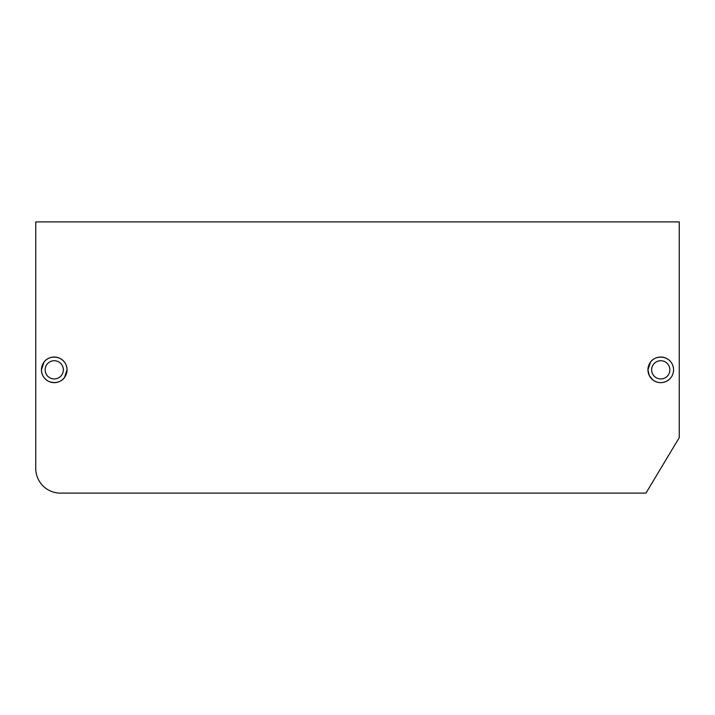 <?xml version="1.0" encoding="UTF-8"?>
<svg xmlns="http://www.w3.org/2000/svg" width="715" height="715" viewBox="0 0 715 715"><rect width="100%" height="100%" fill="white"/><g stroke="black" fill="none" stroke-linecap="round" stroke-linejoin="round"><path stroke-width="1.07" d="M35.75 468.45A24.659 24.659 0 0 0 60.409 493.1L645.967 493.1L679.25 437.634L679.25 221.9L35.75 221.9L35.75 468.45M67.049 369.825A12.807 12.807 0 0 0 54.242 357.017A12.807 12.807 0 0 0 41.434 369.825A12.807 12.807 0 0 0 54.242 382.641A12.807 12.807 0 0 0 67.049 369.825M63.358 369.825A9.116 9.116 0 0 0 54.242 360.718A9.116 9.116 0 0 0 45.125 369.825A9.116 9.116 0 0 0 54.242 378.941A9.116 9.116 0 0 0 63.358 369.825M651.642 369.825A9.116 9.116 0 0 0 660.758 378.941A9.116 9.116 0 0 0 669.875 369.825A9.116 9.116 0 0 0 660.758 360.718A9.116 9.116 0 0 0 651.642 369.825M647.951 369.825A12.807 12.807 0 0 0 660.758 382.641A12.807 12.807 0 0 0 673.566 369.825A12.807 12.807 0 0 0 660.758 357.017A12.807 12.807 0 0 0 647.951 369.825M67.058 369.825C66.817 364.373 64.243 360.458 59.327 358.072C51.006 355.114 45.251 359.851 43.999 362.139L41.425 369.825C41.667 375.277 44.241 379.2 49.156 381.587C57.468 384.536 63.224 379.808 64.484 377.52L67.058 369.825M647.942 369.825L649.256 375.464L652.902 379.951C657.21 383.017 661.768 383.455 666.577 381.247C671.045 378.753 673.378 374.946 673.575 369.825C673.333 364.373 670.759 360.458 665.844 358.072C657.532 355.114 651.776 359.851 650.516 362.139L647.942 369.825"/></g></svg>

